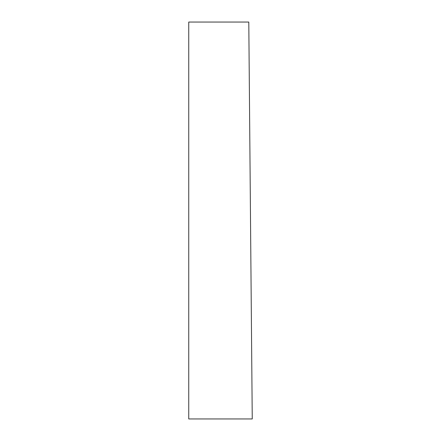 <?xml version="1.0" encoding="UTF-8"?>
<svg xmlns="http://www.w3.org/2000/svg" width="441" height="441" viewBox="0 0 441 441"><rect width="100%" height="100%" fill="white"/><g stroke="black" fill="none" stroke-linecap="round" stroke-linejoin="round"><path stroke-width="0.66" d="M252.252 418.95L248.79 22.05L188.748 22.05L188.748 418.95L252.252 418.95L248.79 22.05"/></g></svg>
